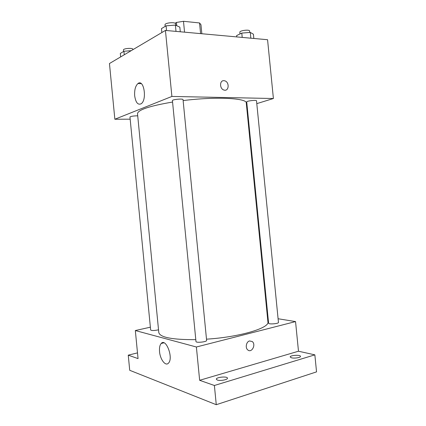 <?xml version="1.0" encoding="UTF-8"?>
<svg xmlns="http://www.w3.org/2000/svg" width="426" height="426" viewBox="0 0 426 426"><rect width="100%" height="100%" fill="white"/><g stroke="black" fill="none" stroke-linecap="round" stroke-linejoin="round"><path stroke-width="0.64" d="M175.081 23.244L176.433 22.44L183.484 21.3L199.544 22.951L200.96 24.724L201.844 33.734M176.758 25.72L176.433 22.44M200.593 33.622L199.544 22.951M184.549 32.163L183.484 21.3M130.17 119.184L114.855 119.243L109.455 63.533L165.437 30.427L267.565 39.714L273.401 98.518L256.793 103.635M247.186 106.601L246.649 106.766M206.493 339.171C239.71 337.104 269.887 327.961 267.911 321.864L246.281 103.039C247.16 98.129 216.019 96.441 183.127 100.579M172.567 102.048C149.606 105.957 137.923 109.844 137.513 113.705L158.797 332.562C160.059 337.424 172.392 339.788 195.795 339.655M114.855 119.243L171.891 96.441L273.401 98.518M183.036 99.636C183.196 98.411 172.035 99.46 172.429 100.632L195.976 341.503C195.853 343.09 207.047 341.934 206.615 340.401L183.036 99.636M256.511 100.797C256.66 99.764 246.366 100.941 246.723 101.921L268.604 323.206C268.471 324.537 278.838 323.744 278.455 322.445L256.511 100.797M158.525 329.777L157.668 330.001C153.829 330.693 151.486 330.688 150.644 329.985L129.962 117.038C130.67 116.367 132.96 115.963 136.842 115.824L137.726 115.845M171.891 96.441L165.437 30.427M134.68 95.839C134.328 90.019 135.42 85.919 137.949 83.549C143.86 78.597 147.305 99.748 141.208 103.742C137.912 105.265 135.734 102.629 134.68 95.839M223.922 80.679L224.646 80.791C229.694 81.914 229.05 91.712 224.028 90.056C219.507 89.013 219.411 80.242 223.922 80.679L224.646 80.791C229.694 81.914 229.05 91.712 224.028 90.062C219.507 89.013 219.411 80.248 223.922 80.684M150.373 327.189L135.33 330.539L196.386 346.998L295.543 321.587L278.087 318.749M267.997 317.104L267.432 317.013M137.497 352.877L128.253 355.156L129.717 370.295L216.27 404.7L316.545 371.877L314.851 354.853L298.488 351.221L295.543 321.587M128.253 355.156L138.051 358.607L135.33 330.539M216.27 404.7L214.385 385.487L314.851 354.853M196.386 346.998L199.645 380.296L214.385 385.487M159.553 351.679C159.239 347.856 159.782 345.129 161.182 343.489C165.938 337.648 173.707 358.106 168.494 363.112C165.586 366.616 160.144 359.48 159.553 351.679M199.645 380.296L298.488 351.221M249.572 340.954L252.235 341.535C256.33 344.533 251.67 353.42 247.783 349.938C245.019 347.888 246.281 341.625 249.572 340.954L252.229 341.535C256.33 344.533 251.67 353.42 247.783 349.938M291.512 357.813L290.186 357.004C289.776 355.268 300.543 354.586 300.495 356.36C300.841 357.558 294.43 358.601 291.512 357.813M217.335 380.056L216.328 379.241C215.875 377.159 227.484 376.041 227.447 378.171C227.873 379.699 220.167 381.142 217.335 380.056M120.649 56.914L120.313 53.436L123.913 51.269L131.203 50.673M124.254 54.784L123.913 51.269M132.912 49.661L132.88 49.309C132.971 47.685 123.055 48.399 123.449 49.986L123.593 51.461M161.853 32.541L161.47 28.611L166.087 25.832L175.39 25.091L179.836 27.147L180.289 31.774M176.007 31.386L175.39 25.091M166.545 30.528L166.087 25.832M175.752 25.256L175.613 23.861C175.693 21.774 164.537 22.791 165.016 24.83L165.166 26.385M236.776 36.913L236.643 35.566L241.787 33.09L250.275 32.408L253.411 34.208L253.832 38.462M250.845 38.191L250.275 32.408M242.213 37.408L241.787 33.09M249.742 32.451L249.599 31.018C249.679 29.25 239.407 30.55 239.838 32.254L240.003 33.952M141.299 83.656L137.949 83.549M163.919 342.823L161.182 343.489"/></g></svg>
